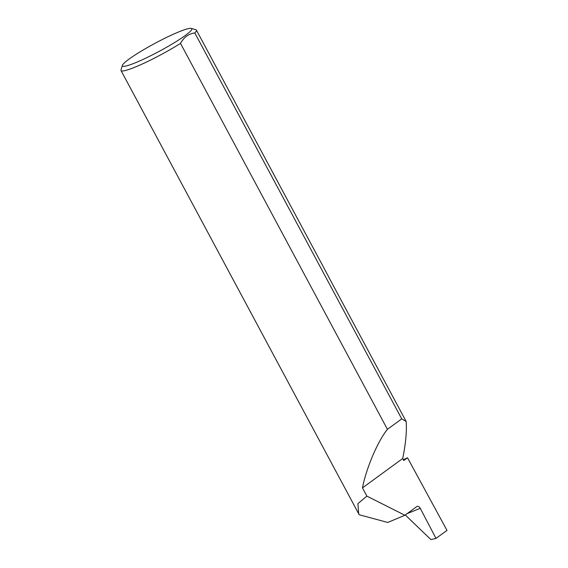 <?xml version="1.0" encoding="UTF-8"?>
<svg xmlns="http://www.w3.org/2000/svg" width="568" height="568" viewBox="0 0 568 568"><rect width="100%" height="100%" fill="white"/><g stroke="black" fill="none" stroke-linecap="round" stroke-linejoin="round"><path stroke-width="0.85" d="M403.344 459.732A120.899 13.895 151.8 0 1 407.519 457.78L403.77 460.52L402.698 458.525C405.708 443.949 406.865 431.609 406.17 421.491L328.723 277.049A42.77 4.913 -28.2 0 0 328.652 276.751L196.407 30.118A42.77 4.913 151.8 0 1 194.796 32.951C188.597 33.803 183.833 37.289 180.503 43.388A42.77 4.913 151.8 0 1 136.533 66.527A42.77 4.913 151.8 0 1 121.019 70.538A42.77 4.913 151.8 0 1 121.005 69.9L122.418 65.341A39.348 4.523 -28.2 0 0 136.703 62.232A39.348 4.523 -28.2 0 0 175.576 41.94A39.348 4.523 -28.2 0 0 191.309 28.4A39.348 4.523 -28.2 0 0 177.521 32.426A39.348 4.523 -28.2 0 0 142.177 50.58A39.348 4.523 -28.2 0 0 122.418 65.341M191.309 28.4L195.889 29.749A42.77 4.913 151.8 0 1 196.407 30.118M405.303 514.977L430.899 539.6L435.99 538.421L420.235 508.239C419.156 506.514 418.027 505.953 416.855 506.542L417.146 506.379M416.855 506.542L404.92 515.254L366.885 496.134L362.469 487.898C366.204 468.309 377.841 440.995 387.433 429.316L180.503 43.388M366.885 496.134L357.897 503.624L358.685 513.777L359.253 514.764L387.774 522.461L404.92 515.254M194.796 32.951L401.732 418.879L406.17 421.491M407.519 457.78L446.995 530.391L435.99 538.421M362.469 487.898L402.698 458.525M401.732 418.879L387.433 429.316M420.263 508.296L407.107 513.657M121.019 70.538L358.685 513.777"/></g></svg>

